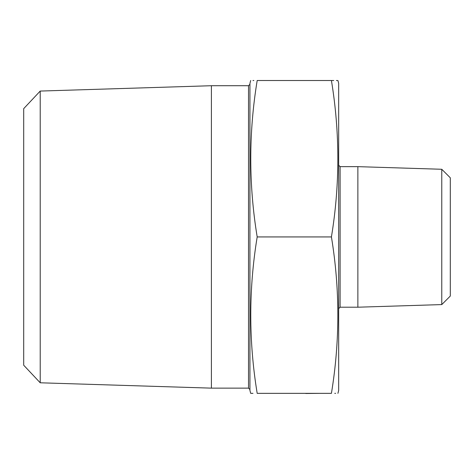 <?xml version="1.0" encoding="UTF-8"?>
<svg xmlns="http://www.w3.org/2000/svg" width="474" height="474" viewBox="0 0 474 474"><rect width="100%" height="100%" fill="white"/><g stroke="black" fill="none" stroke-linecap="round" stroke-linejoin="round"><path stroke-width="0.71" d="M331.427 80.509C339.971 80.509 339.971 80.509 331.427 80.509C339.982 132.649 339.982 184.789 331.427 236.929C339.982 289.069 339.982 341.209 331.427 393.349C339.971 393.349 339.971 393.349 331.427 393.349L257.186 393.349C248.643 393.349 248.643 393.349 257.186 393.349C248.631 341.209 248.631 289.069 257.186 236.929C248.631 184.789 248.631 132.649 257.186 80.509C248.643 80.509 248.643 80.509 257.186 80.509L333.755 80.509M335.628 393.349L334.751 393.349M252.986 393.349L250.705 393.349L249.94 390.505L249.94 83.353L250.705 80.509M337.909 393.349L338.673 390.505L338.673 83.353L337.909 80.509M336.368 80.509L337.429 80.509M252.986 80.509L253.863 80.509M248.518 85.717L248.518 388.141L211.404 388.141L211.404 85.717L248.518 85.717L249.94 84.295M40.213 382.791L23.7 365.211L23.7 108.647L40.213 91.067L40.213 382.791L211.404 388.141M441.774 304.586L441.774 169.271L450.3 177.803L450.3 296.054L441.774 304.586L357.87 307.205L357.87 166.652L340.095 166.652L340.095 307.205L357.87 307.205M331.427 236.929L257.186 236.929M338.673 308.627L340.095 307.205M266.921 393.349L281.876 393.349M305.392 393.349L305.754 393.349M305.754 393.491L320.341 393.349M40.213 91.067L211.404 85.717M441.774 169.271L357.87 166.652M340.095 166.652L338.673 165.23M248.518 388.141L249.94 389.563"/></g></svg>
